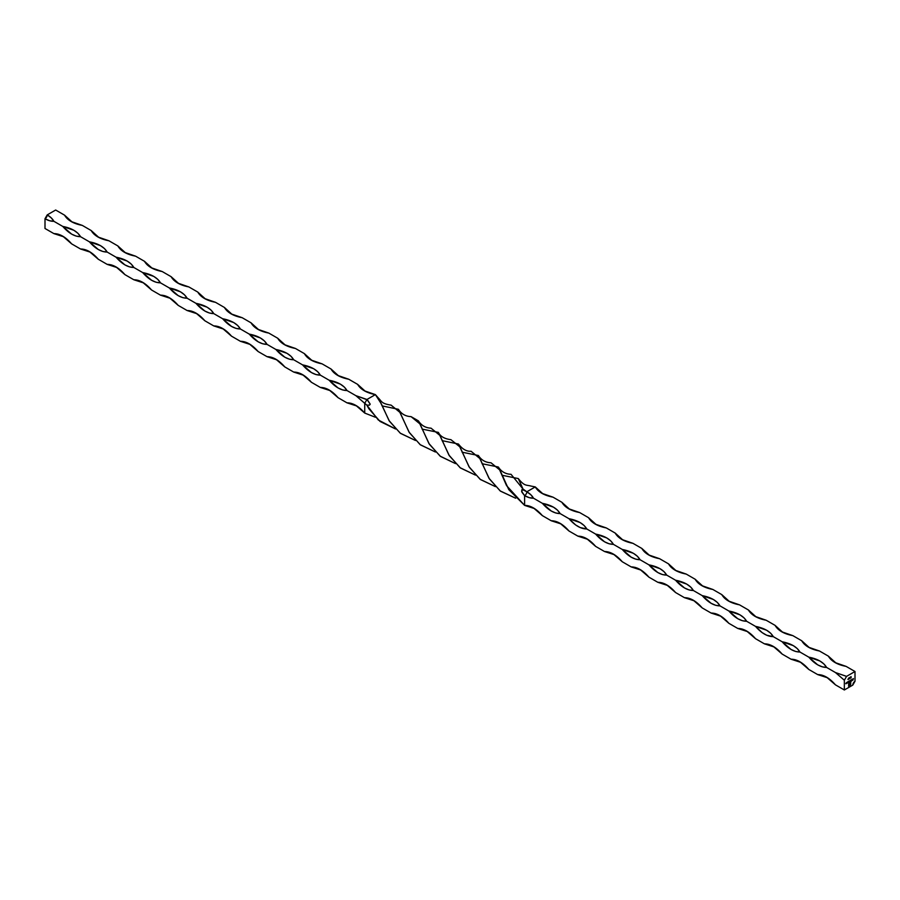 <?xml version="1.0" encoding="UTF-8"?>
<svg xmlns="http://www.w3.org/2000/svg" width="900" height="900" viewBox="0 0 900 900"><rect width="100%" height="100%" fill="white"/><g stroke="black" fill="none" stroke-linecap="round" stroke-linejoin="round"><path stroke-width="1.35" d="M518.288 478.564C524.587 486.371 526.072 484.74 530.82 486.022L535.264 486.923L526.826 491.794L523.012 489.026L526.826 491.794A26.696 15.412 0 0 0 521.955 489.566L523.012 489.026L518.288 478.564L502.043 475.256M498.364 467.032C501.322 471.668 505.541 474.098 511.043 474.311L523.012 489.026L521.955 489.566L521.618 491.411L524.61 495.641L524.61 505.384C530.528 505.406 536.445 508.826 542.374 515.632L551.25 520.762C557.168 520.796 563.096 524.216 569.014 531.023L577.89 536.141C583.819 536.175 589.736 539.595 595.654 546.401L604.541 551.531C610.459 551.554 616.376 554.974 622.305 561.78L631.181 566.91C637.11 566.944 643.028 570.364 648.945 577.17L657.832 582.3C663.75 582.322 669.668 585.742 675.596 592.549L684.472 597.679C690.39 597.712 696.319 601.133 702.236 607.939L711.124 613.058C717.041 613.091 722.959 616.511 728.876 623.317L737.764 628.447C743.681 628.47 749.61 631.89 755.528 638.696L764.404 643.826C770.332 643.86 776.25 647.28 782.168 654.086L791.055 659.216C796.972 659.239 802.89 662.659 808.819 669.465L817.695 674.595C823.624 674.629 829.541 678.038 835.459 684.855L844.346 689.974L852.784 685.102A3.139 1.811 -60 0 1 855 681.266L855 671.512L846.562 676.384L835.459 672.548L844.346 680.231L844.346 689.974L852.784 685.102L855 681.266L855 671.512L846.562 676.384L844.346 680.231L844.346 689.974L835.459 684.855L826.582 677.16L822.004 675.169L817.695 674.595L808.819 669.465L799.931 661.77L795.352 659.779L791.055 659.216L782.168 654.086L773.291 646.391L768.712 644.4L764.404 643.826L755.528 638.696L746.64 631.012L742.072 629.021L737.764 628.447L728.876 623.317L720 615.623L715.421 613.631L711.124 613.058L702.236 607.939L693.36 600.244L688.781 598.252L684.472 597.679L675.596 592.549L666.709 584.865L662.13 582.863L657.832 582.3L648.945 577.17L640.069 569.475L635.49 567.484L631.181 566.91L622.305 561.78L613.418 554.096L608.839 552.105L604.541 551.531L595.654 546.401L586.778 538.706L582.199 536.715L577.89 536.141L569.014 531.023L560.126 523.327L555.559 521.336L551.25 520.762L542.374 515.632L533.486 507.949L528.908 505.946L524.61 505.384L506.576 485.64L498.364 467.032L482.051 463.714M851.58 679.646L851.58 681.041L851.58 679.646M850.826 679.961L850.916 681.041M848.194 681.48L848.284 682.56M847.474 682.009L846.99 683.258L847.474 682.009M846.484 682.582L845.989 683.831L846.506 682.582M851.074 677.869L851.074 676.654L851.074 677.869M850.117 680.49L850.219 681.424L849.071 682.054L848.936 681.165L849.229 681.896L850.117 680.49L849.251 681.874L848.936 681.165L849.229 682.009L850.117 680.49M852.232 679.151L852.626 679.916L851.895 680.107L852.649 679.849L852.322 679.196L851.929 679.658M850.646 684.641L848.61 686.329L848.61 684.056L849.758 682.436L848.824 685.957L850.117 685.148L850.567 682.234L849.938 684.889L849.116 685.485L849.96 684.18L849.116 683.989L850.781 681.851L850.646 684.641L850.781 681.851L849.116 683.989L849.96 683.82L849.116 685.485L849.803 685.035L850.567 682.234L850.354 684.821L848.824 685.957L849.758 682.436L848.61 684.202L848.61 686.329L850.646 684.641M848.092 679.41L848.565 678.15L848.329 679.489M849.262 678.915L849.262 677.7L849.285 678.938M850.174 678.386L850.174 677.171L850.174 678.386M853.369 678.611L852.908 680.242L853.391 678.6M418.421 420.874L411.064 416.632L419.996 423.968L428.895 443.475L440.123 456.131L455.524 463.624L440.516 456.424L429.401 444.285L418.421 420.874C421.369 425.486 425.565 427.916 431.032 428.164L439.965 435.488L448.931 455.085L460.114 467.719L475.47 475.121L460.451 467.978L449.348 455.76L438.39 432.394L422.1 429.109M395.572 428.985L378.315 420.007L366.829 405.113L369.495 405.135L370.204 404.168L366.952 399.488L375.39 394.616L381.397 403.999L389.059 420.626L400.219 433.147L415.507 440.494L400.522 433.384L389.464 421.256L378.394 398.025L375.39 394.616L366.952 399.488L355.86 395.651L346.973 390.521L344.329 387.079L340.312 384.109L329.209 380.261L320.332 375.131L317.678 371.689L313.673 368.73L302.569 364.882L293.681 359.752L291.037 356.31L287.021 353.34L275.918 349.493L267.041 344.374L264.398 340.931L260.381 337.961L249.278 334.114L240.39 328.984L237.746 325.541L233.73 322.571L222.626 318.735L213.75 313.605L211.106 310.162L207.09 307.192L195.986 303.345L187.11 298.215L184.455 294.772L180.439 291.814L169.346 287.966L160.459 282.836L157.815 279.394L153.799 276.424L142.695 272.576L133.819 267.457L131.164 264.015L127.159 261.045L116.055 257.197L107.168 252.067L104.524 248.625L100.508 245.655L89.404 241.819L80.528 236.689L77.884 233.246L73.867 230.276L62.764 226.429L53.876 221.299L51.233 217.856L47.216 214.898L55.654 210.026L64.541 215.145L55.654 210.026L47.216 214.898A26.696 15.412 180 0 1 53.876 221.299L62.764 226.429L71.64 234.124L76.219 236.115L80.528 236.689L89.404 241.819L98.291 249.502L102.87 251.494L107.168 252.067L116.055 257.197L124.931 264.892L129.51 266.884L133.819 267.457L142.695 272.576L151.583 280.271L156.161 282.262L160.459 282.836L169.346 287.966L178.222 295.65L182.801 297.652L187.11 298.215L195.986 303.345L204.874 311.04L209.441 313.031L213.75 313.605L222.626 318.735L231.514 326.419L236.093 328.41L240.39 328.984L249.278 334.114L258.154 341.809L262.733 343.8L267.041 344.374L275.918 349.493L284.805 357.188L289.384 359.179L293.681 359.752L302.569 364.882L311.445 372.566L316.024 374.569L320.332 375.131L329.209 380.261L338.096 387.956L342.675 389.947L346.973 390.521L355.86 395.651L366.829 405.113L368.91 408.803L380.059 421.447L395.572 428.985M438.39 432.394C440.314 436.41 444.488 438.851 450.934 439.684L460.001 446.974L468.99 466.718L480.116 479.284L495.416 486.63L480.454 479.531L469.418 467.392L458.46 444.037L442.08 440.64M53.876 233.606C59.805 233.64 65.722 237.06 71.64 243.866L80.528 248.996C86.445 249.019 92.374 252.439 98.291 259.245L107.168 264.375C113.096 264.409 119.014 267.829 124.931 274.635L133.819 279.754C139.736 279.787 145.654 283.207 151.583 290.014L160.459 295.144C166.376 295.178 172.305 298.586 178.222 305.392L187.11 310.522C193.028 310.556 198.945 313.976 204.874 320.782L213.75 325.912C219.667 325.935 225.596 329.355 231.514 336.161L240.39 341.291C246.319 341.325 252.236 344.745 258.154 351.551L267.041 356.67C272.959 356.704 278.876 360.124 284.805 366.93L293.681 372.06C299.61 372.094 305.527 375.502 311.445 382.309L320.332 387.439C326.25 387.473 332.168 390.892 338.096 397.699L346.973 402.829C352.89 402.851 358.819 406.271 364.736 413.077L364.736 403.335L364.736 413.077L375.412 417.251L364.736 413.077L355.86 405.394L351.281 403.391L346.973 402.829L338.096 397.699L329.209 390.004L324.63 388.012L320.332 387.439L311.445 382.309L302.569 374.625L297.99 372.634L293.681 372.06L284.805 366.93L275.918 359.235L271.339 357.244L267.041 356.67L258.154 351.551L249.278 343.856L244.699 341.865L240.39 341.291L231.514 336.161L222.626 328.478L218.059 326.486L213.75 325.912L204.874 320.782L195.986 313.088L191.407 311.096L187.11 310.522L178.222 305.392L169.346 297.709L164.768 295.718L160.459 295.144L151.583 290.014L142.695 282.319L138.116 280.327L133.819 279.754L124.931 274.635L116.055 266.94L111.476 264.949L107.168 264.375L98.291 259.245L89.404 251.561L84.825 249.57L80.528 248.996L71.64 243.866L62.764 236.171L58.185 234.18L53.876 233.606L45 228.487L45 218.734L49.579 220.736L53.876 221.299A26.696 15.412 60 0 1 45 218.734L47.216 214.898A3.139 1.811 120 0 1 45 218.734L45 228.487L53.876 233.606L63.855 236.846M378.394 398.025C381.881 401.49 381.206 403.594 391.129 405.146L400.05 412.504L409.016 432.079L420.131 444.634L435.442 452.025L420.412 444.848L409.376 432.652L398.43 409.298L382.14 405.9M458.46 444.037C462.409 449.19 466.605 451.598 471.06 451.249L480.004 458.651L488.981 478.26L500.152 490.905L515.655 498.218L500.49 491.164L489.42 478.946L478.395 455.512L462.071 452.183M478.395 455.512C481.343 460.114 485.55 462.544 491.017 462.78L499.939 470.115L508.804 489.645L524.61 505.384L524.61 495.641L529.178 497.632L533.486 498.195L530.842 494.764L526.826 491.794L535.264 486.923L537.908 490.365L541.924 493.324L553.028 497.171L561.904 502.301L553.028 497.171C544.174 495.45 538.245 492.03 535.264 486.923L543.049 493.942L535.264 486.923M855 671.512L846.124 666.394L855 671.512M836.145 663.154L828.36 656.134L819.472 651.004L828.36 656.134L831.004 659.576L835.02 662.546L846.124 666.394C837.259 664.661 831.341 661.252 828.36 656.134L836.145 663.154M809.494 647.775L801.709 640.755L792.832 635.625L801.709 640.755L804.352 644.197L808.369 647.156L819.472 651.004C810.619 649.283 804.701 645.863 801.709 640.755L809.494 647.775M782.854 632.396L775.069 625.365L766.181 620.246L775.069 625.365L777.712 628.808L781.729 631.778L792.832 635.625C783.979 633.904 778.05 630.484 775.069 625.365L782.854 632.396M756.202 617.006L748.418 609.986L739.541 604.856L748.418 609.986L751.072 613.429L755.077 616.399L766.181 620.246C757.327 618.514 751.41 615.094 748.418 609.986L756.202 617.006M729.562 601.627L721.778 594.607L712.89 589.477L721.778 594.607L724.421 598.039L728.438 601.009L739.541 604.856C730.688 603.135 724.759 599.715 721.778 594.607L729.562 601.627M702.923 586.238L695.126 579.217L686.25 574.087L695.126 579.217L697.781 582.66L701.798 585.63L712.89 589.477C704.036 587.745 698.119 584.336 695.126 579.217L702.923 586.238M676.271 570.859L668.486 563.839L659.61 558.709L668.486 563.839L671.13 567.281L675.146 570.24L686.25 574.087C677.396 572.366 671.479 568.946 668.486 563.839L676.271 570.859M649.631 555.48L641.846 548.449L632.959 543.33L641.846 548.449L644.49 551.891L648.506 554.861L659.61 558.709C650.745 556.988 644.827 553.567 641.846 548.449L649.631 555.48M622.98 540.09L615.195 533.07L606.319 527.94L615.195 533.07L617.85 536.512L621.855 539.483L632.959 543.33C624.105 541.597 618.188 538.178 615.195 533.07L622.98 540.09M596.34 524.711L588.555 517.691L579.668 512.561L588.555 517.691L591.199 521.123L595.215 524.092L606.319 527.94C597.465 526.219 591.536 522.799 588.555 517.691L596.34 524.711M569.7 509.321L561.904 502.301L564.559 505.744L568.564 508.714L579.668 512.561C570.814 510.829 564.896 507.42 561.904 502.301L569.7 509.321M586.778 528.964L584.134 525.521L580.117 522.562L569.014 518.715L560.126 513.585L557.483 510.142L553.466 507.173L542.374 503.325L533.486 498.195L542.374 503.325L551.25 511.02L555.829 513.011L560.126 513.585L569.014 518.715L575.584 524.914L580.196 527.569L586.778 528.964L595.654 534.094L586.778 528.964C580.86 528.941 574.931 525.521 569.014 518.715C577.867 520.436 583.785 523.856 586.778 528.964M835.459 672.548L826.582 667.418L823.928 663.975L819.923 661.005L808.819 657.158L799.931 652.028L797.288 648.596L793.271 645.626L782.168 641.779L773.291 636.649L770.648 633.206L766.631 630.236L755.528 626.389L746.64 621.27L743.996 617.827L739.98 614.857L728.876 611.01L720 605.88L717.356 602.438L713.34 599.479L702.236 595.631L693.36 590.501L690.705 587.059L686.689 584.089L675.596 580.241L666.709 575.111L664.065 571.68L660.049 568.71L648.945 564.863L640.069 559.733L637.414 556.29L633.409 553.32L622.305 549.472L613.418 544.354L610.774 540.911L606.758 537.941L595.654 534.094L604.541 541.789L609.12 543.78L613.418 544.354L622.305 549.472L631.181 557.168L635.76 559.159L640.069 559.733L648.945 564.863L657.832 572.558L662.411 574.549L666.709 575.111L675.596 580.241L684.472 587.936L689.051 589.928L693.36 590.501L702.236 595.631L711.124 603.315L715.691 605.306L720 605.88L728.876 611.01L737.764 618.705L742.342 620.696L746.64 621.27L755.528 626.389L762.097 632.587L766.71 635.254L773.291 636.649L782.168 641.779L791.055 649.474L795.634 651.465L799.931 652.028L808.819 657.158L817.695 664.852L822.274 666.844L826.582 667.418L835.459 672.548L846.562 676.384L844.346 680.231L835.459 672.548M524.61 505.384L534.577 508.613M551.25 520.762L561.229 523.991M577.89 536.141L587.869 539.381M604.541 551.531L614.52 554.76M631.181 566.91L641.16 570.15M657.832 582.3L667.8 585.529M684.472 597.679L694.451 600.908M711.124 613.058L721.091 616.298M737.764 628.447L747.742 631.676M764.404 643.826L774.383 647.066M791.055 659.216L801.034 662.445M817.695 674.595L827.674 677.824M826.582 667.418C820.654 667.384 814.736 663.964 808.819 657.158C817.673 658.89 823.59 662.299 826.582 667.418M799.931 652.028C794.014 652.005 788.096 648.585 782.168 641.779C791.021 643.5 796.95 646.92 799.931 652.028M773.291 636.649C767.374 636.615 761.445 633.206 755.528 626.389C764.381 628.121 770.299 631.541 773.291 636.649M746.64 621.27C740.722 621.236 734.805 617.816 728.876 611.01C737.741 612.731 743.659 616.151 746.64 621.27M720 605.88C714.082 605.857 708.154 602.438 702.236 595.631C711.09 597.352 717.019 600.773 720 605.88M693.36 590.501C687.431 590.467 681.514 587.048 675.596 580.241C684.45 581.974 690.367 585.383 693.36 590.501M666.709 575.111C660.791 575.089 654.874 571.669 648.945 564.863C657.799 566.584 663.727 570.004 666.709 575.111M640.069 559.733C634.14 559.699 628.222 556.29 622.305 549.472C631.159 551.205 637.076 554.625 640.069 559.733M613.418 544.354C607.5 544.32 601.582 540.9 595.654 534.094C604.519 535.815 610.436 539.235 613.418 544.354M560.126 513.585C554.209 513.551 548.291 510.131 542.374 503.325C551.227 505.058 557.145 508.466 560.126 513.585M533.486 498.195A26.696 15.412 60 0 1 524.61 495.641A3.139 1.811 120 0 0 526.826 491.794A26.696 15.412 180 0 1 533.486 498.195M365.423 391.387L357.626 384.368L348.75 379.238L357.626 384.368L360.281 387.81L364.298 390.78L375.39 394.616C366.536 392.895 360.619 389.475 357.626 384.368M338.771 376.009L330.986 368.978L322.11 363.859L330.986 368.978L333.63 372.42L337.646 375.39L348.75 379.238C339.896 377.516 333.979 374.096 330.986 368.978L338.771 376.009M312.131 360.619L304.346 353.599L295.459 348.469L304.346 353.599L306.99 357.041L311.006 360.011L322.11 363.859C313.245 362.126 307.327 358.706 304.346 353.599L312.131 360.619M285.48 345.24L277.695 338.22L268.819 333.09L277.695 338.22L280.35 341.662L284.355 344.621L295.459 348.469C286.605 346.748 280.688 343.327 277.695 338.22M258.84 329.85L251.055 322.83L242.167 317.7L251.055 322.83L253.699 326.272L257.715 329.243L268.819 333.09C259.965 331.369 254.036 327.949 251.055 322.83L258.84 329.85M232.2 314.471L224.404 307.451L215.528 302.321L224.404 307.451L227.059 310.894L231.064 313.864L242.167 317.7C233.314 315.979 227.396 312.559 224.404 307.451L232.2 314.471M205.549 299.093L197.764 292.061L188.876 286.942L197.764 292.061L200.407 295.504L204.424 298.474L215.528 302.321C206.674 300.6 200.745 297.18 197.764 292.061M178.909 283.702L171.124 276.683L162.236 271.553L171.124 276.683L173.768 280.125L177.784 283.095L188.876 286.942C180.023 285.21 174.105 281.79 171.124 276.683L178.909 283.702M152.257 268.324L144.472 261.304L135.596 256.174L144.472 261.304L147.116 264.746L151.132 267.705L162.236 271.553C153.382 269.831 147.465 266.411 144.472 261.304L152.257 268.324M125.617 252.934L117.832 245.914L108.945 240.784L117.832 245.914L120.476 249.356L124.492 252.326L135.596 256.174C126.731 254.453 120.814 251.032 117.832 245.914M98.966 237.555L91.181 230.535L82.305 225.405L91.181 230.535L93.836 233.977L97.841 236.947L108.945 240.784C100.091 239.062 94.174 235.643 91.181 230.535L98.966 237.555M72.326 222.176L64.541 215.145L67.185 218.588L71.201 221.558L82.305 225.405C73.451 223.684 67.523 220.264 64.541 215.145L72.326 222.176M80.528 248.996L90.506 252.225M107.168 264.375L117.146 267.604M133.819 279.754L143.786 282.994M160.459 295.144L170.438 298.373M187.11 310.522L197.078 313.762M213.75 325.912L223.729 329.141M240.39 341.291L250.369 344.52M267.041 356.67L277.02 359.91M293.681 372.06L303.66 375.289M320.332 387.439L330.3 390.679M346.973 402.829L356.951 406.058M80.528 236.689C74.61 236.655 68.681 233.235 62.764 226.429C71.617 228.15 77.535 231.57 80.528 236.689M107.168 252.067C101.25 252.045 95.332 248.625 89.404 241.819C98.269 243.54 104.186 246.96 107.168 252.067M133.819 267.457C127.89 267.424 121.972 264.004 116.055 257.197C124.909 258.919 130.826 262.339 133.819 267.457M160.459 282.836C154.541 282.803 148.624 279.382 142.695 272.576C151.549 274.309 157.477 277.718 160.459 282.836M187.11 298.215C181.181 298.192 175.264 294.772 169.346 287.966C178.2 289.688 184.118 293.108 187.11 298.215M213.75 313.605C207.833 313.571 201.904 310.151 195.986 303.345C204.84 305.066 210.769 308.486 213.75 313.605M240.39 328.984C234.472 328.95 228.555 325.541 222.626 318.735C231.491 320.456 237.409 323.876 240.39 328.984M267.041 344.374C261.124 344.34 255.195 340.92 249.278 334.114C258.131 335.835 264.049 339.255 267.041 344.374M293.681 359.752C287.764 359.719 281.846 356.299 275.918 349.493C284.771 351.225 290.7 354.634 293.681 359.752M320.332 375.131C314.404 375.109 308.486 371.689 302.569 364.882C311.423 366.604 317.34 370.024 320.332 375.131M346.973 390.521C341.055 390.488 335.126 387.067 329.209 380.261C338.062 381.983 343.991 385.402 346.973 390.521M366.952 399.488L364.736 403.335L355.86 395.651L367.425 399.848L370.204 404.168L369.495 405.135L366.829 405.113L364.736 403.335L366.952 399.488M526.826 491.794A3.139 1.811 -60 0 1 524.61 495.641L521.989 492.322L521.955 489.566A26.696 15.412 180 0 1 526.826 491.794M848.126 681.649L848.194 682.515L848.599 681.502M848.194 681.604L848.194 682.391L848.194 681.604M847.496 682.009L847.586 682.942L847.496 682.009M847.418 682.785L846.742 682.841M846.394 683.347L845.752 683.415M850.984 676.699L850.984 677.824L850.984 676.699M850.129 680.479L850.219 681.424L850.129 680.479M849.904 681.469L848.846 681.66M848.959 681.165L849.161 681.829L848.959 681.165M849.544 680.816L849.746 681.491L849.544 680.816M851.276 680.22L850.826 680.985L851.141 679.928M850.849 680.951L850.916 680.13L850.477 680.974M850.669 680.94L850.579 680.332M850.759 680.13L850.826 680.861L851.164 680.107M851.591 679.635L851.681 680.974L851.591 679.635M852.75 679.466L851.884 680.186M852.334 679.32L852.322 680.231M851.895 679.95L852.604 679.702M849.668 682.492L848.824 685.957L848.79 683.663L849.668 682.492M850.477 682.178L850.061 684.709L849.116 685.384L850.477 682.178M849.87 683.775L849.116 684.214L849.87 683.775M850.691 681.896L850.219 685.159L850.691 681.896M848.587 679.028L847.89 679.421M849.173 677.745L849.173 678.859L849.173 677.745M850.084 677.227L850.084 678.341L850.084 677.227M848.306 681.637L847.935 682.245M850.916 680.13L850.567 680.76M411.064 416.632C405.574 416.396 401.355 413.944 398.43 409.298"/></g></svg>
